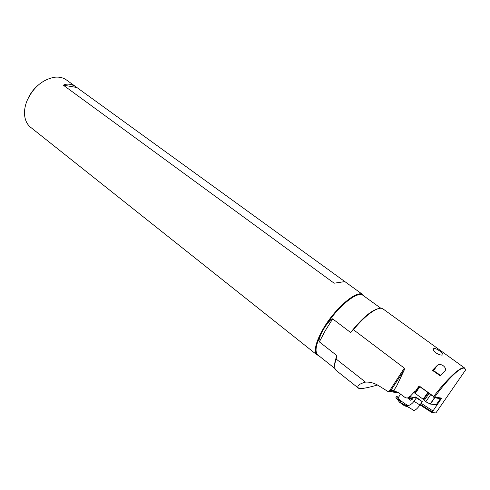<?xml version="1.0" encoding="UTF-8"?>
<svg xmlns="http://www.w3.org/2000/svg" width="490" height="490" viewBox="0 0 490 490"><rect width="100%" height="100%" fill="white"/><g stroke="black" fill="none" stroke-linecap="round" stroke-linejoin="round"><path stroke-width="0.73" d="M465.414 369.583L464.728 368.082L463.044 367.831C458.34 368.468 445.386 380.975 433.717 396.453L434.728 397.059L441.655 398.131L431.886 412.58L420.028 404.905M431.886 412.58L435.916 412.905L465.5 370.103C465.347 368.578 464.551 367.929 463.111 368.155C458.444 368.682 445.784 381.428 434.728 397.059M411.98 399.693L408.47 397.421M398.78 392.851L392.098 391.945L395.369 391.032M394.138 390.665L389.593 391.602L387.713 391.345L378.641 385.691C374.256 383.033 369.864 381.839 365.479 382.114C358.852 384.013 356.549 386.059 358.576 388.245C360.554 389.14 366.857 388.062 377.484 385.011M317.857 354.974L317.361 354.515C314.825 351.281 315.97 344.629 320.803 334.572L323.21 329.666L326.469 324.778C333.053 316.405 332.263 319.443 332.685 318.898L350.626 332.514L353.468 329.727L404.336 368.131L389.617 390.689L387.713 391.345M389.617 390.689L393.648 390.561L396.435 386.494L404.33 369.846L404.336 368.131M433.717 396.453L419.128 385.93L414.95 391.988L414.546 391.706L410.369 396.147L407.202 398.156L405.101 397.519L398.829 392.888L393.648 390.561M392.098 391.945L390.947 391.087M28.12 98.282C30.484 93.314 33.736 89.021 37.877 85.401M30.717 127.369L30.582 127.265C27.367 124.638 25.407 120.908 24.708 116.069C24.108 111.353 24.843 106.33 26.913 101.013C33.044 87.637 42.165 79.729 54.267 77.279C59.094 76.691 63.198 77.61 66.56 80.042L76.826 87.471M364.217 296.199L362.539 294.453C356.328 289.994 334.327 309.037 322.818 329.513C315.799 342.179 313.765 350.54 316.718 354.595L318.91 355.813M76.857 87.496C71.932 83.998 67.412 83.22 63.308 85.162L76.857 87.496L344.844 281.591L334.131 283.196L63.308 85.162M326.469 324.778C338.425 306.177 356.983 291.268 362.631 295.096L380.895 308.284M378.844 308.522C371.402 310.207 362 318.206 350.626 332.514M320.803 334.572C317.569 343.147 319.639 341.212 319.358 341.879L336.93 355.648C335.099 360.334 334.364 363.978 334.713 366.581M336.93 355.648L336.109 359.017L365.479 382.114M353.468 329.727C365.626 314.592 379.07 305.46 383.113 308.994L464.679 368.051M439.977 351.177C437.558 349.413 435.61 348.488 434.14 348.402C432.578 348.917 433.191 350.417 435.959 352.892C438.526 354.521 440.626 355.238 442.256 355.054C443.726 354.644 442.966 353.351 439.977 351.177M432.401 370.318L440.204 375.799L444.069 371.732C448.675 368.933 441.19 361.975 437.178 365.491L432.401 370.318L433.613 370.673L437.178 365.491M410.24 396.238L413.088 398.082M421.137 403.295L432.854 410.877M409.095 397.029L412.36 399.142M420.414 404.348L432.125 411.931M440.4 375.585L436.394 373.086L434.134 371.053L440.535 375.438M440.602 375.358L433.613 370.673M336.312 370.562L336.244 370.507C334.254 368.792 334.211 364.964 336.109 359.017M404.581 405.892L399.338 402.1M400.538 401.806C397.445 399.417 395.914 397.935 395.945 397.353M407.796 397.819L410.252 400.073L411.888 399.828L413.646 397.268L416.273 397.99L413.989 401.316C411.19 404.973 408.286 406.265 405.273 405.181L401.157 402.927L397.831 398.254C396.288 396.765 396.098 396.19 397.255 396.533C394.083 395.357 400.808 401.255 406.829 404.893M401.157 402.927L413.707 410.351C415.195 410.504 417.284 408.715 419.973 404.991L422.239 401.592L416.047 397.102C415.226 396.765 415.33 397.053 416.365 397.966L422.239 401.592M440.375 398.756L436.223 404.765L430.318 404.054L425.779 401.763L423.152 399.258L414.797 393.139L419.017 386.996L420.065 387.774L422.129 388.129L430.594 394.781L433.191 396.122L433.889 397.525L440.375 398.756L439.891 398.186M419.017 386.996L418.693 386.733M414.797 393.139L413.983 392.447M421.81 387.866L422.129 388.129M418.73 386.665L420.065 387.774M439.916 398.321L433.889 397.525M319.358 341.879L325.305 330.615L332.685 318.898M390.873 390.457L404.33 369.846M436.492 366.067L433.38 370.587M397.831 398.254L400.606 394.199M405.046 405.065L413.603 410.308M419.973 404.991L413.989 401.316M410.252 400.073L411.012 400.33M411.208 399.375L408.335 397.506M430.385 404.066L434.642 397.892M415.202 393.452L419.422 387.308M427.929 392.319L423.152 399.258M423.562 399.613L428.346 392.668M428.971 393.605L424.162 400.581M425.779 401.763L430.594 394.781M434.459 397.819L430.196 403.999M439.824 397.849L439.94 398.437M463.111 368.155L463.044 367.831M317.134 354.993L30.582 127.265M362.955 294.711L344.844 281.591M362.631 295.096L362.539 294.453M335.038 368.621L317.777 354.913M358.57 388.258L336.244 370.507M434.14 348.402L433.325 349.591M317.361 354.515L316.718 354.595M404.201 405.787L407.251 406.608M398.829 401.316L397.084 398.921M405.273 405.181L413.707 410.351M415.581 397.194L415.024 397.304M434.581 397.874L430.318 404.054"/></g></svg>
